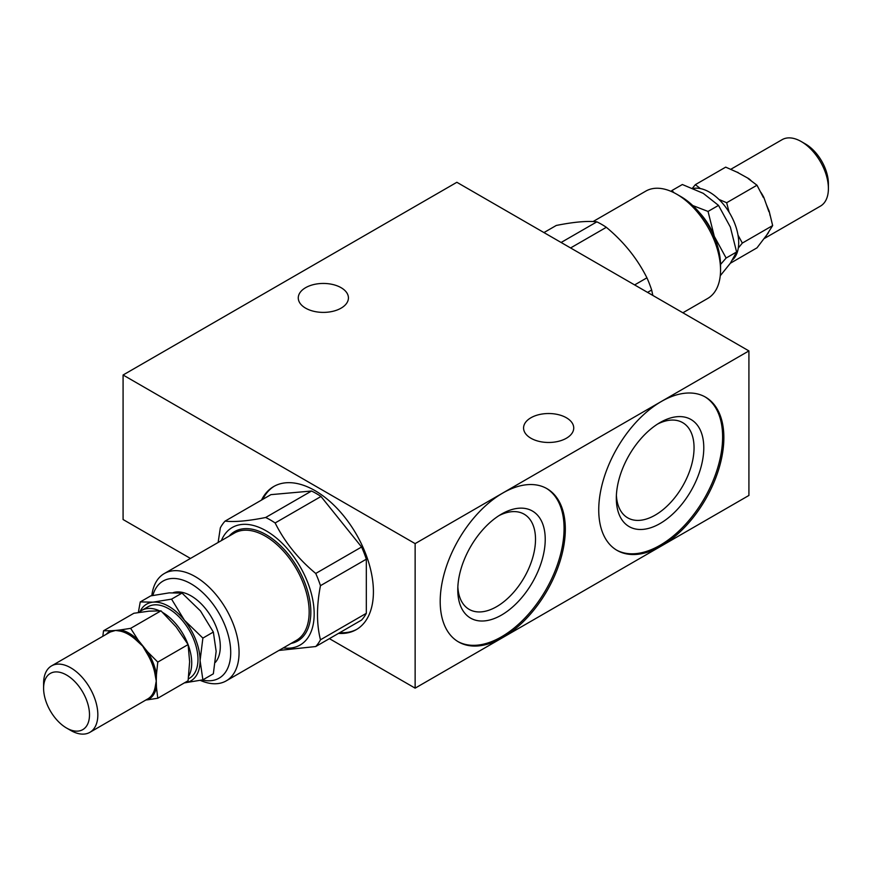 <?xml version="1.0" encoding="UTF-8"?>
<svg xmlns="http://www.w3.org/2000/svg" width="872" height="872" viewBox="0 0 872 872"><rect width="100%" height="100%" fill="white"/><g stroke="black" fill="none" stroke-linecap="round" stroke-linejoin="round"><path stroke-width="1.31" d="M218.131 542.46L220.333 527.854A78.186 45.137 60 0 1 225.074 521.118L270.92 494.642L311.522 491.023A78.186 45.137 -120 0 1 320.994 496.484L275.138 522.96A78.186 45.137 60 0 0 265.666 517.488L311.522 491.023M361.586 546.995L315.74 573.46A78.186 45.137 60 0 1 320.471 585.668L366.327 559.192A78.186 45.137 -120 0 0 361.586 546.995L320.994 496.484M366.327 613.321L320.471 639.797A78.186 45.137 60 0 1 315.74 646.534L361.586 620.057A78.186 45.137 -120 0 0 366.327 613.321L366.327 559.192M202.25 679.975A56.059 32.362 -120 0 0 230.317 645.76A56.059 32.362 -120 0 0 191.088 583.848A56.059 32.362 -120 0 0 152.862 595.445M200.32 680.378A61.956 35.774 -120 0 0 226.24 680.858A61.956 35.774 -120 0 0 235.734 631.219A61.956 35.774 -120 0 0 195.263 576.621A61.956 35.774 -120 0 0 164.285 573.558A61.956 35.774 -120 0 0 151.815 595.663M173.234 592.622A41.3 23.849 60 0 1 211.013 616.46A41.3 23.849 60 0 1 215.384 662.36M283.324 647.907A67.853 39.175 -120 0 0 313.375 603.435A67.853 39.175 -120 0 0 266.189 530.852A67.853 39.175 -120 0 0 221.379 540.596M278.931 650.447L315.74 646.534M320.471 639.797C316.503 624.025 316.503 605.986 320.471 585.668M315.74 573.46C298.279 558.974 284.741 542.133 275.138 522.96M265.666 517.488C248.204 520.987 234.677 522.197 225.074 521.118M657.543 424.075A54.969 31.73 -60 0 1 682.667 422.637A54.969 31.73 -60 0 1 691.093 466.684A54.969 31.73 -60 0 1 655.188 515.112A54.969 31.73 -60 0 1 627.709 517.837A54.969 31.73 -60 0 1 616.395 495.361M123.083 375.004L415.137 543.616L748.917 350.915L456.863 182.292L123.083 375.004L123.083 519.538L190.467 558.44M748.917 350.915L748.917 495.449L415.137 688.15L329.398 638.642M415.137 543.616L415.137 688.15M261.524 500.07A82.611 47.698 60 0 1 273.699 486.532A82.611 47.698 60 0 1 356.31 534.231A82.611 47.698 60 0 1 356.31 629.617A82.611 47.698 60 0 1 338.5 633.388M661.303 401.523A88.475 51.077 -60 0 1 705.535 397.142A88.475 51.077 -60 0 1 705.535 499.307A88.475 51.077 -60 0 1 617.06 550.385A88.475 51.077 -60 0 1 603.5 479.491A88.475 51.077 -60 0 1 661.303 401.523M502.752 493.062A88.475 51.077 -60 0 1 546.995 488.68A88.475 51.077 -60 0 1 546.995 590.845A88.475 51.077 -60 0 1 458.519 641.923A88.475 51.077 -60 0 1 444.96 571.029A88.475 51.077 -60 0 1 502.752 493.062M530.917 438.235A25.081 14.475 0 0 0 558.244 441.374A25.081 14.475 0 0 0 573.732 427.999A25.081 14.475 0 0 0 548.652 413.524A25.081 14.475 0 0 0 523.571 427.999A25.081 14.475 0 0 0 530.917 438.235M305.614 308.154A25.081 14.475 0 0 0 332.94 311.293A25.081 14.475 0 0 0 348.429 297.919A25.081 14.475 0 0 0 323.349 283.444A25.081 14.475 0 0 0 298.268 297.919A25.081 14.475 0 0 0 305.614 308.154M339.753 632.669A82.611 47.698 -120 0 0 356.931 629.246M274.331 486.184A82.611 47.698 -120 0 0 262.777 499.351M616.439 550.025A88.475 51.077 120 0 0 704.293 498.588A88.475 51.077 120 0 0 704.914 396.793M660.049 523.538A61.836 35.708 -60 0 1 616.319 498.293A61.836 35.708 -60 0 1 660.049 422.549A61.836 35.708 -60 0 1 703.78 447.794A61.836 35.708 -60 0 1 660.049 523.538M457.898 641.552A88.475 51.077 120 0 0 545.741 590.115A88.475 51.077 120 0 0 546.363 488.32M501.509 615.065A61.836 35.708 -60 0 1 457.778 589.821A61.836 35.708 -60 0 1 501.509 514.088A61.836 35.708 -60 0 1 545.229 539.332A61.836 35.708 -60 0 1 501.509 615.065M499.002 515.614A54.969 31.73 -60 0 1 524.127 514.175A54.969 31.73 -60 0 1 532.552 558.211A54.969 31.73 -60 0 1 496.648 606.65A54.969 31.73 -60 0 1 469.158 609.375A54.969 31.73 -60 0 1 457.844 586.889M647.547 292.393L651.667 290.016L652.834 295.434M543.954 232.573L556.26 225.466C573.722 221.968 587.259 220.758 596.862 221.848L561.11 242.481M570.582 247.953L606.334 227.309C623.796 241.806 637.323 258.635 646.926 277.819L634.62 284.926M606.334 227.309A78.186 45.137 -120 0 0 596.862 221.848M651.667 290.016A78.186 45.137 -120 0 0 646.926 277.819M593.069 221.553L645.76 191.142A61.956 35.774 60 0 1 676.737 194.205L676.737 194.205A61.956 35.774 60 0 1 720.544 270.08A61.956 35.774 60 0 1 707.715 298.442L682.874 312.786M680.912 196.614L676.737 194.205L680.912 196.614A56.059 32.362 60 0 1 720.544 265.262L720.544 270.08M188.363 678.885L189.42 678.274A41.3 23.849 -120 0 0 197.977 659.363A41.3 23.849 -120 0 0 179.948 617.801A41.3 23.849 -120 0 0 148.12 606.738L141.853 610.346A41.3 23.849 60 0 1 159.402 610.792M188.123 644.702A41.3 23.849 60 0 1 191.72 662.982A41.3 23.849 60 0 1 188.712 676.149M139.149 612.395A41.3 23.849 60 0 1 141.853 610.346M162.846 612.591A41.3 23.849 60 0 1 188.025 644.452M106.275 634.293A39.131 22.596 60 0 1 111.017 630.75L115.573 630.434L110.602 631.884L111.017 630.75L103.539 630.772L133.863 613.267L148.949 611.174L160.982 610.836L176.068 626.826L188.101 644.572L189.627 661.772L188.101 680.738L157.778 698.243L156.448 687.267L155.129 687.278L156.251 681.043L156.448 687.267A39.131 22.596 60 0 1 147.641 699.802L157.778 698.243M103.539 630.772L102.82 636.288M146.496 699.562L147.641 699.802L145.864 700.009M157.778 662.088L147.641 651.885L146.496 652.605L142.692 646.098L137.177 641.029L138.136 640.07L147.641 651.885A39.131 22.596 60 0 1 156.448 674.601L156.251 681.043L155.129 674.863L156.448 674.601L157.778 662.088L188.101 644.572M130.658 628.341L120.521 629.9L119.911 631.056L115.573 630.434L120.521 629.9A39.131 22.596 60 0 1 138.136 640.07L130.658 628.341L160.982 610.836M66.544 728.022L70.719 730.431A38.357 22.138 -120 0 0 89.892 732.327A38.357 22.138 -120 0 0 89.892 688.041A38.357 22.138 -120 0 0 51.546 665.892A38.357 22.138 -120 0 0 43.6 683.452L43.6 688.27A32.449 18.737 -120 0 0 66.544 728.022A32.449 18.737 -120 0 0 89.5 714.768A32.449 18.737 -120 0 0 66.544 675.026A32.449 18.737 -120 0 0 43.6 688.27M171.566 599.14L184.428 620.232L202.882 638.097L200.08 660.584L202.882 679.844L213.346 673.805L216.147 651.308L213.346 632.047L200.484 610.956L182.03 593.091L169.168 592.873L150.714 595.892L140.25 601.931L153.112 602.149L171.566 599.14L182.03 593.091M202.882 679.844L184.428 682.863A44.287 25.571 -120 0 0 200.08 660.584A44.287 25.571 -120 0 0 184.428 620.232A44.287 25.571 -120 0 0 153.112 602.149A44.287 25.571 -120 0 0 139.978 611.654M202.882 638.097L213.346 632.047M138.332 612.515L140.25 601.931M732.6 259.845A41.3 23.849 -120 0 0 730.845 215.21A41.3 23.849 -120 0 0 693.284 188.472M768.396 232.824L756.994 247.844L730.355 263.235L736.6 251.986L726.125 258.036L720.544 264.456M692.488 188.145L695.366 184.646L700.358 188.581M737.189 172.242L748.83 178.684L737.189 172.242L725.689 167.141L695.366 184.646M718.931 199.416L726.67 202.729L729.101 212.212M748.154 178.575L756.994 185.224L726.67 202.729M738.006 235.091L742.334 243.081L738.312 248.019M768.897 211.7L766.357 204.517L769.159 211.144L772.657 225.576L742.334 243.081M766.357 204.517L763.785 197.29L766.357 204.517M756.994 185.224L763.414 197.563M765.082 237.609L772.657 225.576M730.823 169.277L782.108 139.673A38.357 22.138 60 0 1 801.281 141.569A38.357 22.138 60 0 1 828.4 188.548A38.357 22.138 60 0 1 820.454 206.108L764.482 238.416M801.281 141.569L805.456 143.978A32.449 18.737 60 0 1 828.4 183.73L828.4 188.548M720.25 275.759L730.355 263.235M671.146 191.393L671.887 190.554L674.089 192.767M736.6 251.986L730.355 227.069L718.517 205.389L703.235 193.333L682.351 184.515L671.887 190.554M692.739 205.53L708.042 211.438L714.288 236.345L726.125 258.036M718.517 205.389L708.042 211.438M699.148 212.278A44.287 25.571 60 0 1 714.288 236.345A44.287 25.571 60 0 1 716.108 241.642M226.24 680.858L296.327 640.397A61.956 35.774 -120 0 0 305.832 590.747A61.956 35.774 -120 0 0 265.35 536.149A61.956 35.774 -120 0 0 234.383 533.086L164.285 573.558M291.095 643.416A63.133 36.45 -120 0 0 308.895 595.881A63.133 36.45 -120 0 0 266.189 534.71A63.133 36.45 -120 0 0 229.14 536.106M89.892 732.327L147.728 698.941A38.357 22.138 -120 0 0 155.129 687.278M155.129 674.863A38.357 22.138 -120 0 0 146.496 652.605M137.177 641.029A38.357 22.138 -120 0 0 119.911 631.056M110.602 631.884A38.357 22.138 -120 0 0 109.371 632.505L51.546 665.892M736.905 172.1A38.357 22.138 60 0 1 738.083 172.482M748.83 178.684A38.357 22.138 60 0 1 750.999 180.548M760.875 192.341A38.357 22.138 60 0 1 763.785 197.29M769.159 211.144A38.357 22.138 60 0 1 770.031 215.395"/></g></svg>
